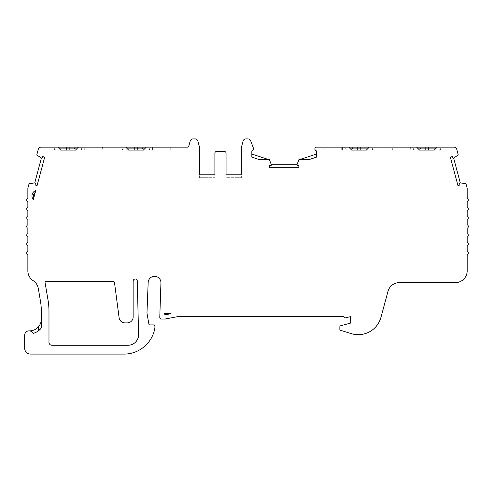 <?xml version="1.0" encoding="UTF-8"?>
<svg xmlns="http://www.w3.org/2000/svg" width="493" height="493" viewBox="0 0 493 493"><rect width="100%" height="100%" fill="white"/><g stroke="black" fill="none" stroke-linecap="round" stroke-linejoin="round"><path stroke-width="0.37" stroke-dasharray="2.46 1.85" d="M82.608 147.148L80.957 148.911L80.957 150.088L81.622 150.088L81.622 148.911L76.649 148.911L81.622 148.911L83.385 147.148L78.412 147.148L83.385 147.148M81.622 150.088L80.957 150.088M150.507 147.148L148.855 148.911L148.855 150.088L149.521 150.088L149.521 148.911L144.548 148.911L149.521 148.911L151.283 147.148L146.31 147.148L151.283 147.148M149.521 150.088L134.232 150.088M416.622 147.148L418.384 148.911L414.077 148.911L414.077 150.088L419.561 150.088L418.384 148.911L413.411 148.911L414.077 148.911L412.425 147.148L411.649 147.148L416.622 147.148L412.425 147.148M439.793 150.088L439.793 148.911L441.438 147.148L437.199 147.148L435.436 148.911L440.452 148.911L435.436 148.911L434.259 150.088L413.411 150.088L413.411 148.911L411.649 147.148M413.411 150.088L414.077 150.088M346.178 148.911L346.178 150.088L351.663 150.088L350.486 148.911L345.513 148.911L346.178 148.911L344.527 147.148L348.724 147.148L350.486 148.911L346.178 148.911M360.796 150.088L345.513 150.088L345.513 148.911L343.75 147.148M345.513 150.088L346.178 150.088M316.506 157.125L309.555 159.424L300.188 159.424L316.506 154.032L316.506 151.536A1.177 1.177 0 0 0 315.803 150.457A1.762 1.762 0 0 1 316.506 147.148L448.679 147.148A11.758 11.758 0 0 0 448.679 147.148L453.917 147.148A2.94 2.94 0 0 1 456.758 149.33L458.243 154.864L453.659 158.179L460.302 182.958L465.916 183.538L467.111 188.012A1.762 1.762 0 0 1 467.173 188.468L467.173 198.396A1.762 1.762 0 0 1 467.173 201.723L467.173 207.214A1.762 1.762 0 0 1 467.173 210.536L467.173 216.033A1.762 1.762 0 0 1 467.173 219.354L467.173 224.851A1.762 1.762 0 0 1 467.173 228.173L467.173 233.67A1.762 1.762 0 0 1 467.173 236.991L467.173 242.482A1.762 1.762 0 0 1 467.173 245.81L467.173 251.301A1.762 1.762 0 0 1 467.173 254.628L467.173 270.848A11.758 11.758 0 0 1 455.415 282.606L399.355 282.606A11.758 11.758 0 0 0 388.009 291.289L380.953 317.319A23.516 23.516 0 0 1 351.293 333.632L340.675 330.335A1.177 1.177 0 0 1 339.843 329.213L339.843 326.871A1.177 1.177 0 0 1 340.718 325.737L350.394 323.143L350.394 316.679L345.408 317.856A1.177 1.177 0 0 1 343.929 316.679L177.412 316.679L165.069 319.033L161.538 319.033A1.762 1.762 0 0 1 159.775 317.264L160.946 282.711A6.391 6.391 0 0 0 154.549 276.326A6.391 6.391 0 0 0 148.159 282.711L146.994 312.315A11.758 11.758 0 0 0 147.173 314.355L148.904 324.178A0.881 0.881 0 0 0 149.773 324.912L153.736 324.912A1.177 1.177 0 0 1 154.907 326.083L154.907 327.851A31.318 31.318 0 0 1 124.242 354.091L101.201 354.091A5.879 5.879 0 0 1 101.133 354.091L33.302 354.091A5.879 5.879 0 0 1 32.969 354.085L30.529 354.079A5.879 5.879 0 0 1 24.65 348.2L24.65 335.271A4.406 4.406 0 0 1 29.056 330.858L29.58 330.858A11.758 11.758 0 0 0 41.338 319.1L41.338 311.323A58.784 58.784 0 0 0 40.518 301.537L38.331 288.565A11.758 11.758 0 0 0 33.179 280.69A11.758 11.758 0 0 1 27.861 270.848L27.861 254.628A1.762 1.762 0 0 1 27.861 251.301L27.861 245.81A1.762 1.762 0 0 1 27.861 242.482L27.861 236.991A1.762 1.762 0 0 1 27.861 233.67L27.861 228.173A1.762 1.762 0 0 1 27.861 224.851L27.861 219.354A1.762 1.762 0 0 1 27.861 216.033L27.861 210.536A1.762 1.762 0 0 1 27.861 207.214L27.861 201.723A1.762 1.762 0 0 1 27.861 198.396L27.861 188.468A1.762 1.762 0 0 1 27.922 188.012L29.118 183.538L34.732 182.958A0.585 0.585 0 0 1 35.373 183.655L35.102 184.986L37.092 185.522L44.697 157.138L42.706 156.601L42.275 157.889A0.585 0.585 0 0 1 41.375 158.179L36.79 154.864L38.275 149.33A2.94 2.94 0 0 1 41.116 147.148L46.348 147.148A11.758 11.758 0 0 1 46.354 147.148L187.414 147.148A1.467 1.467 0 0 0 188.831 146.057L190.162 141.084A2.94 2.94 0 0 1 193.003 138.909L195.037 138.909A2.94 2.94 0 0 1 197.878 141.084L199.505 147.16A2.94 2.94 0 0 1 199.603 147.925L199.603 174.781L214.893 174.781L199.603 174.781L199.603 177.72L199.603 174.781M300.188 159.424L299.011 159.424L296.989 164.711A0.585 0.585 0 0 0 297.507 165.506L298.863 165.586L298.863 167.645L269.474 167.645L269.474 165.586L270.83 165.506A0.585 0.585 0 0 0 271.341 164.711L269.326 159.424L258.788 159.424L251.843 157.125L251.843 154.032L268.149 159.424M45.054 282.409A0.703 0.703 0 0 1 45.757 281.706L113.76 281.706A0.703 0.703 0 0 1 114.456 282.279L119.127 317.88A5.879 5.879 0 0 0 124.945 322.89L127.268 322.89A5.879 5.879 0 0 0 133.147 317.011L133.147 281.096A2.077 2.077 0 0 1 135.193 279.02A2.077 2.077 0 0 1 137.294 281.047L138.564 333.915A10.587 10.587 0 0 1 128.007 345.273L51.919 345.273A2.94 2.94 0 0 1 48.98 342.333L48.98 311.323A66.432 66.432 0 0 0 48.055 300.268L45.06 282.526A0.703 0.703 0 0 1 45.054 282.409M251.843 154.032L251.843 151.536A1.177 1.177 0 0 1 252.545 150.457A1.762 1.762 0 0 0 253.544 148.455L250.684 140.819A2.94 2.94 0 0 0 247.93 138.909L245.915 138.909A2.94 2.94 0 0 0 243.074 141.084L241.447 147.16A2.94 2.94 0 0 0 241.342 147.925L241.342 174.781L226.059 174.781L241.342 174.781L241.342 177.72L226.059 177.72L226.059 153.212A1.762 1.762 0 0 0 224.297 151.45L216.655 151.45A1.762 1.762 0 0 0 214.893 153.212L214.893 177.72L199.603 177.72L214.893 177.72L214.893 174.781M57.835 147.148L59.598 148.911L54.581 148.911L59.598 148.911L60.775 150.088L54.581 150.088L55.241 150.088L55.241 148.911L53.595 147.148L52.813 147.148L57.835 147.148L53.595 147.148M271.341 164.711L296.989 164.711M371.895 150.088L366.361 150.088L371.895 150.088L371.895 148.911L372.554 148.911L367.538 148.911L371.895 148.911L373.54 147.148L369.3 147.148L373.54 147.148M369.3 147.148L366.361 150.088M148.855 150.088L143.371 150.088L146.31 147.148M123.139 150.088L128.673 150.088L122.48 150.088L123.139 150.088L123.139 148.911L122.48 148.911L127.496 148.911L123.139 148.911L121.494 147.148L125.733 147.148L121.494 147.148M125.733 147.148L128.673 150.088M453.659 158.179A0.585 0.585 0 0 1 452.759 157.889L452.327 156.601L450.337 157.138L457.942 185.522L459.932 184.986L459.661 183.655A0.585 0.585 0 0 1 460.302 182.958M437.199 147.148L442.11 147.148M34.732 182.958L41.375 158.179M75.472 150.088L78.412 147.148M166.135 314.639L170.849 313.739L164.249 313.739A1.762 1.762 0 0 0 166.135 314.639A1.762 1.762 0 0 1 164.249 313.739L170.849 313.739L166.135 314.639A1.762 1.762 0 0 1 164.249 313.739L170.849 313.739L166.135 314.639M35.755 190.514L33.29 199.708M33.807 197.761A4.406 4.406 0 0 1 35.231 192.455M41.338 319.1L41.338 327.919M33.043 333.385A14.698 14.698 0 0 0 38.399 330.858M409.141 147.148L393.858 147.148L393.858 150.088L392.681 150.088L393.858 150.088L393.858 147.148L410.318 147.148L410.318 150.088L409.141 150.088L410.318 150.088L410.318 147.148L409.141 147.148L409.141 150.088L393.858 150.088L409.141 150.088L409.141 147.148M392.681 147.148L393.858 147.148L392.681 147.148L392.681 150.088L392.681 147.148M341.242 147.148L341.242 150.088L341.242 147.148L325.959 147.148L325.959 150.088L324.782 150.088L325.959 150.088L325.959 147.148L342.419 147.148L342.419 150.088L341.242 150.088L342.419 150.088L342.419 147.148M324.782 147.148L324.782 150.088L324.782 147.148L325.959 147.148M341.242 150.088L325.959 150.088L341.242 150.088M226.059 174.781L226.059 177.72L241.342 177.72L241.342 174.781M152.614 147.148L169.074 147.148L152.614 147.148L152.614 150.088L153.791 150.088L152.614 150.088L152.614 147.148M169.074 147.148L170.251 147.148L169.074 147.148L169.074 150.088L170.251 150.088L153.791 150.088L169.074 150.088L169.074 147.148M170.251 147.148L170.251 150.088L170.251 147.148M84.716 147.148L101.176 147.148L85.893 147.148L85.893 150.088L84.716 150.088L84.716 147.148L85.893 147.148L85.893 150.088L84.716 150.088L84.716 147.148M101.176 147.148L102.353 147.148L102.353 150.088L101.176 150.088L102.353 150.088L102.353 147.148L101.176 147.148L101.176 150.088L85.893 150.088L101.176 150.088L101.176 147.148M55.241 150.088L60.775 150.088M69.864 150.088L66.333 150.088M153.791 147.148L153.791 150.088L153.791 147.148M372.554 150.088L372.554 148.911L374.323 147.148M122.48 150.088L122.48 148.911L120.711 147.148M440.452 150.088L440.452 148.911L442.221 147.148M54.581 150.088L54.581 148.911L52.813 147.148"/><path stroke-width="0.74" d="M59.598 148.911L76.649 148.911M344.527 147.148L448.679 147.148A11.758 11.758 0 0 0 448.679 147.148L453.917 147.148A2.94 2.94 0 0 1 456.758 149.33L458.243 154.864L453.659 158.179A0.585 0.585 0 0 1 452.759 157.889L452.327 156.601L450.337 157.138L457.942 185.522L459.932 184.986L459.661 183.655A0.585 0.585 0 0 1 460.302 182.958L465.916 183.538L467.111 188.012A1.762 1.762 0 0 1 467.173 188.468L467.173 198.396A1.762 1.762 0 0 1 467.173 201.723L467.173 207.214A1.762 1.762 0 0 1 467.173 210.536L467.173 216.033A1.762 1.762 0 0 1 467.173 219.354L467.173 224.851A1.762 1.762 0 0 1 467.173 228.173L467.173 233.67A1.762 1.762 0 0 1 467.173 236.991L467.173 242.482A1.762 1.762 0 0 1 467.173 245.81L467.173 251.301A1.762 1.762 0 0 1 467.173 254.628L467.173 270.848A11.758 11.758 0 0 1 455.415 282.606L399.355 282.606A11.758 11.758 0 0 0 388.009 291.289L380.953 317.319A23.516 23.516 0 0 1 351.293 333.632L340.675 330.335A1.177 1.177 0 0 1 339.843 329.213L339.843 326.871A1.177 1.177 0 0 1 340.718 325.737L350.394 323.143L350.394 316.679L345.408 317.856A1.177 1.177 0 0 1 343.929 316.679L177.412 316.679L165.069 319.033L161.538 319.033A1.762 1.762 0 0 1 159.775 317.264L160.946 282.711A6.391 6.391 0 0 0 154.549 276.326A6.391 6.391 0 0 0 148.159 282.711L146.994 312.315A11.758 11.758 0 0 0 147.173 314.355L148.904 324.178A0.881 0.881 0 0 0 149.773 324.912L153.736 324.912A1.177 1.177 0 0 1 154.907 326.083L154.907 327.851A31.318 31.318 0 0 1 124.242 354.091L101.201 354.091A5.879 5.879 0 0 1 101.133 354.091L33.302 354.091A5.879 5.879 0 0 1 32.969 354.085L30.529 354.079A5.879 5.879 0 0 1 24.65 348.2L24.65 335.271A4.406 4.406 0 0 1 33.043 333.385A14.698 14.698 0 0 0 41.338 327.919L41.338 311.323A58.784 58.784 0 0 0 40.518 301.537L38.331 288.565A11.758 11.758 0 0 0 33.179 280.69A11.758 11.758 0 0 1 27.861 270.848L27.861 254.628A1.762 1.762 0 0 1 27.861 251.301L27.861 245.81A1.762 1.762 0 0 1 27.861 242.482L27.861 236.991A1.762 1.762 0 0 1 27.861 233.67L27.861 228.173A1.762 1.762 0 0 1 27.861 224.851L27.861 219.354A1.762 1.762 0 0 1 27.861 216.033L27.861 210.536A1.762 1.762 0 0 1 27.861 207.214L27.861 201.723A1.762 1.762 0 0 1 27.861 198.396L27.861 188.468A1.762 1.762 0 0 1 27.922 188.012L29.118 183.538L34.732 182.958A0.585 0.585 0 0 1 35.373 183.655L35.102 184.986L37.092 185.522L44.697 157.138L42.706 156.601L42.275 157.889A0.585 0.585 0 0 1 41.375 158.179L36.79 154.864L38.275 149.33A2.94 2.94 0 0 1 41.116 147.148L57.835 147.148L60.775 150.088L75.472 150.088L69.864 150.088L69.864 147.148L125.733 147.148L128.673 150.088L143.371 150.088L146.31 147.148L125.733 147.148M127.496 148.911L144.548 148.911M369.3 147.148L366.361 150.088L351.663 150.088L348.724 147.148L316.506 147.148A1.762 1.762 0 0 0 315.803 150.457A1.177 1.177 0 0 1 316.506 151.536L316.506 157.125L309.555 159.424L299.011 159.424L296.989 164.711A0.585 0.585 0 0 0 297.507 165.506L298.863 165.586L298.863 167.645L269.474 167.645L269.474 165.586L270.83 165.506A0.585 0.585 0 0 0 271.341 164.711L269.326 159.424L258.788 159.424L251.843 157.125L251.843 151.536A1.177 1.177 0 0 1 252.545 150.457A1.762 1.762 0 0 0 253.544 148.455L250.684 140.819A2.94 2.94 0 0 0 247.93 138.909L245.915 138.909A2.94 2.94 0 0 0 243.074 141.084L241.447 147.16A2.94 2.94 0 0 0 241.342 147.925L241.342 174.781L226.059 174.781L226.059 153.212A1.762 1.762 0 0 0 224.297 151.45L216.655 151.45A1.762 1.762 0 0 0 214.893 153.212L214.893 174.781L199.603 174.781L199.603 147.925A2.94 2.94 0 0 0 199.505 147.16L197.878 141.084A2.94 2.94 0 0 0 195.037 138.909L193.003 138.909A2.94 2.94 0 0 0 190.162 141.084L188.831 146.057A1.467 1.467 0 0 1 187.414 147.148L146.31 147.148M45.054 282.409A0.703 0.703 0 0 1 45.757 281.706L113.76 281.706A0.703 0.703 0 0 1 114.456 282.279L119.127 317.88A5.879 5.879 0 0 0 124.945 322.89L127.268 322.89A5.879 5.879 0 0 0 133.147 317.011L133.147 281.096A2.077 2.077 0 0 1 135.193 279.02A2.077 2.077 0 0 1 137.294 281.047L138.564 333.915A10.587 10.587 0 0 1 128.007 345.273L51.919 345.273A2.94 2.94 0 0 1 48.98 342.333L48.98 311.323A66.432 66.432 0 0 0 48.055 300.268L45.06 282.526A0.703 0.703 0 0 1 45.054 282.409M271.341 164.711L296.989 164.711M241.342 174.781L226.059 174.781M214.893 174.781L199.603 174.781M300.188 159.424L316.506 154.032L316.506 157.125M251.843 154.032L268.149 159.424M367.538 148.911L350.486 148.911M460.302 182.958L453.659 158.179M435.436 148.911L418.384 148.911M442.11 147.148L441.438 147.148M41.375 158.179L34.732 182.958M33.043 333.385A4.406 4.406 0 0 0 29.056 330.858L29.58 330.858A11.758 11.758 0 0 0 38.399 326.877C40.395 324.474 41.375 321.88 41.338 319.1M75.472 150.088L78.412 147.148M57.835 147.148L69.864 147.148M170.849 313.739L166.135 314.639A1.762 1.762 0 0 1 164.249 313.739L170.849 313.739M60.775 150.088L66.333 150.088L66.333 147.148M416.622 147.148L419.561 150.088L434.259 150.088L437.199 147.148M35.755 190.514A5.879 5.879 0 0 0 33.29 199.708L35.755 190.514M35.231 192.455A4.406 4.406 0 0 0 33.807 197.761M38.399 326.877L38.399 330.858L40.617 328.806M366.361 150.088L360.796 150.088L360.796 147.148M342.419 147.148L341.242 147.148M325.959 147.148L324.782 147.148M134.232 147.148L134.232 150.088L128.673 150.088M137.763 150.088L137.763 147.148M74.486 148.911L75.182 147.148M142.385 148.911L143.081 147.148M352.649 148.911L351.953 147.148M357.271 150.088L357.271 147.148M420.547 148.911L419.851 147.148M425.169 150.088L425.169 147.148M428.7 150.088L428.7 147.148"/></g></svg>
